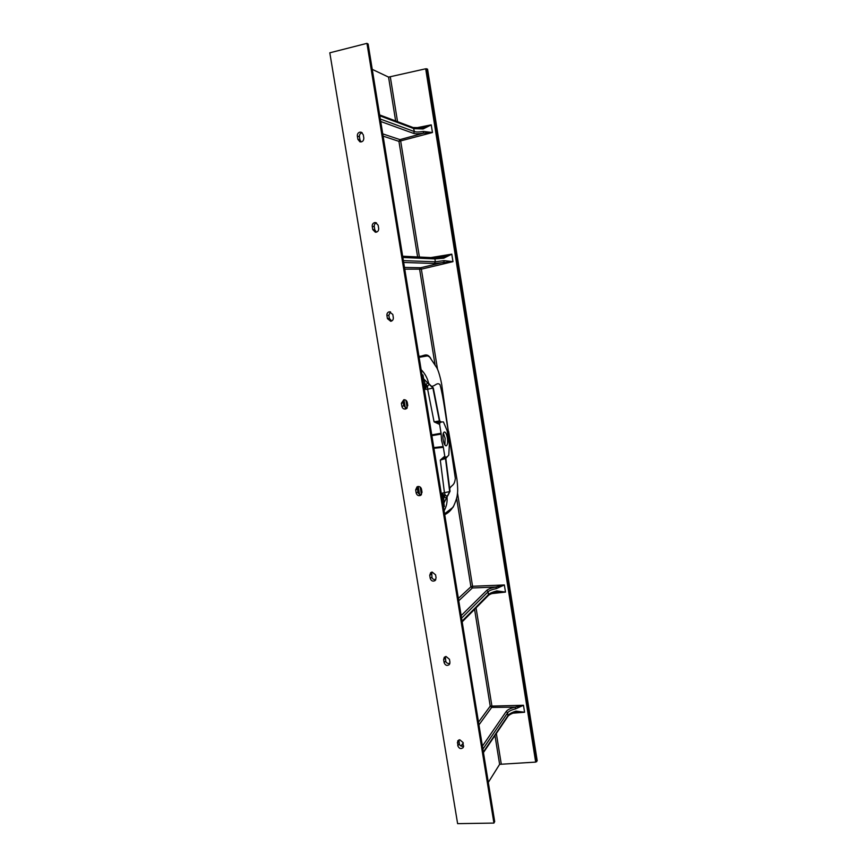 <?xml version="1.0" encoding="UTF-8"?>
<svg xmlns="http://www.w3.org/2000/svg" width="867" height="867" viewBox="0 0 867 867"><rect width="100%" height="100%" fill="white"/><g stroke="black" fill="none" stroke-linecap="round" stroke-linejoin="round"><path stroke-width="1.3" d="M421.395 494.732C419.184 494.407 418.035 493.496 417.937 491.99L417.439 488.923L418.057 486.495L417.038 486.831L415.651 489.909L416.16 492.976C416.973 495.371 418.479 496.162 420.69 495.339L422.023 492.304L421.514 489.226C421.037 487.373 419.888 486.463 418.078 486.485M404.336 399.709L403.242 402.689L403.751 405.789L406.666 408.52M401.378 403.274L403.805 399.741C405.615 399.665 406.764 400.565 407.262 402.429L407.772 405.55L405.864 408.964C403.838 409.365 402.516 408.509 401.898 406.385L401.378 403.274L403.242 402.689M429.187 384.417L423.649 378.868L425.578 385.316L427.637 382.683L433.294 387.939L429.447 384.309L425.925 387.484L425.664 389.402L423.161 382.152M431.744 434.909L441.054 433.262L439.623 424.418L434.085 421.85L439.732 420.885M430.238 578.387C431.235 581.02 432.882 581.735 435.18 580.511L436.079 577.866L435.581 574.832L432.156 572.057L430.671 572.675L429.729 575.363L430.238 578.387L431.939 577.021L431.712 572.133M444.121 662.648C445.291 665.466 447.036 666.105 449.344 664.566L449.951 662.28L449.453 659.288L446.039 656.482L444.251 657.338L443.622 659.657L444.121 662.648L445.746 660.903L445.324 656.622M457.809 745.783C459.142 748.73 460.941 749.316 463.227 747.527L463.141 742.607L459.748 739.768L457.743 740.83L457.809 745.783L459.369 743.68L458.86 739.952M494.623 821.537L493.93 823.076L457.624 823.65L329.807 52.811L366.958 43.35L368.074 44.098M493.93 823.076L366.958 43.35M357.887 139.327L357.356 136.076C357.215 134.071 358.017 132.759 359.783 132.152L361.301 132.239L363.273 134.732L363.815 137.983C363.772 140.822 362.482 142.112 359.924 141.83L357.887 139.327L359.989 139.966L361.095 141.95M372.767 229.592L372.236 226.385C372.095 224.412 372.897 223.144 374.663 222.591L375.595 222.57L378.142 225.214L378.673 228.422C378.727 230.871 377.633 232.139 375.378 232.237L372.767 229.592L374.782 229.798L376.43 232.161M387.43 318.601L386.91 315.447C386.769 313.496 387.582 312.283 389.337 311.784L392.805 314.439L393.325 317.604C393.445 319.641 392.578 320.866 390.724 321.289L387.43 318.601L389.37 318.406L391.656 321.018M390.518 311.827L388.85 315.263L389.37 318.406M376.484 222.852C374.858 223.469 374.111 224.726 374.262 226.612L374.782 229.798M362.168 132.738L361.799 132.803C360.108 133.431 359.328 134.743 359.458 136.737L359.989 139.966M449.865 663.613C447.318 663.613 445.941 662.713 445.746 660.903M463.65 746.389C461.027 746.465 459.608 745.555 459.369 743.68M435.798 579.741C433.37 579.611 432.08 578.701 431.939 577.021M418.934 356.229C422.977 356.998 426.597 351.655 430.791 358.45M453.896 505.559C451.306 510.089 448.25 513.123 444.717 514.63M372.236 69.349L388.557 77.109L425.686 68.786L427.572 69.197L537.193 760.738L535.687 762.104L499.63 764.336L494.97 735.498M488.305 782.413L499.63 764.336M427.561 382.715L432.991 388.048L439.471 421.199L432.904 388.069L427.626 389.218L434.085 421.85L439.851 422.717L439.623 424.418M433.294 387.939L439.753 420.939L441.39 422.099L439.851 422.717M425.838 384.84L427.561 386.021L427.626 389.218L425.664 389.402M425.578 385.316L425.925 387.484L424.841 387.083L425.578 385.316M421.124 369.667C424.776 373.276 427.236 377.676 428.526 382.889L429.165 384.038M427.637 382.683L428.526 382.889M421.926 374.62L422.966 374.956L423.649 378.868L422.554 378.467M432.525 386.14C435.158 385.869 437.196 382.065 439.992 384.634C443.47 396.913 445.584 416.377 448.402 431.723L441.986 386.552C442.007 384.926 439.298 371.943 436.762 367.684L429.609 356.976L427.496 355.882L419.119 357.334M449.702 488.598C451.588 484.664 454.449 486.235 455.338 478.356L448.402 431.723M447.188 496.195L446.039 498.016L443.698 496.726L443.871 503.12L449.68 491.611L445.486 458.524L440.295 460.106L444.771 456.161L443.34 447.339L433.923 448.304M444.587 513.817L453.127 507.206C455.771 501.473 457.18 497.203 457.332 494.385C457.895 491.719 457.765 486.636 456.931 479.148L448.618 431.387M444.099 510.793C446.44 506.675 447.426 502.101 447.058 497.051M442.972 503.922L443.871 503.12L444.37 506.48L443.514 507.217M442.419 500.519L442.517 493.03L443.362 494.689L445.345 495.48L444.077 497.062M442.463 495.404L443.362 494.689L443.698 496.726L442.235 495.155M447.307 496.054L445.345 495.48L444.435 492.684L449.767 491.567L446.353 497.929M445.801 458.361L450.049 491.286L445.811 458.372L448.792 455.088L449.344 444.576L447.09 430.585L443.438 421.936L440.555 421.958M447.134 496.26L447.047 497.008M429.263 384.124L428.536 382.943M441.054 433.262L441.596 440.577L443.34 447.339M444.771 456.161L445.421 457.44L446.527 456.898M443.167 439.872C443.904 443.698 444.901 445.692 446.18 445.866C447.545 445.15 447.946 442.517 447.372 437.965C446.646 434.139 445.649 432.134 444.359 431.961C443.004 432.666 442.603 435.299 443.167 439.872M441.119 434.074L431.864 435.668M439.591 424.418L439.905 422.695L438.604 421.329M439.753 420.983L440.62 421.991M445.421 457.44L444.728 456.161M445.324 457.462L440.295 460.106L444.435 492.684L442.517 493.03M445.27 457.473L444.695 458.914M433.803 447.589L443.145 446.592M443.427 506.718L444.37 506.48L443.481 507.032M421.969 374.858L422.966 374.956L422.034 375.259M482.399 746.119L506.187 711.514C507.553 709.715 510.49 708.263 514.987 707.169L523.473 705.272L515.659 708.848C511.563 709.824 508.896 711.135 507.65 712.782L482.886 749.099M483.363 752.014L508.084 715.481C509.33 713.823 511.974 712.371 516.017 711.124L524.578 712.251L515.984 712.035M461.157 615.635L486.755 590.384C488.219 589.061 491.242 587.945 495.805 587.024L504.356 584.965L496.466 588.585C492.304 589.419 489.562 590.427 488.229 591.63L461.569 618.16M462.057 621.14L488.674 594.383C489.996 593.158 492.716 591.998 496.834 590.904L505.483 592.085L496.748 591.998M380.331 119.039L414.491 131.621C416.16 132.152 419.162 132.098 423.519 131.459L432.46 132.521L423.367 133.204C418.588 133.886 415.282 133.941 413.451 133.355L380.732 121.499M422.608 127.817L431.235 124.87L423.107 128.966L414.025 128.663L379.811 115.82M403.372 260.62L435.364 261.812L444.132 260.642L452.975 261.65L434.324 263.481L403.675 262.473M443.124 256.935L451.783 254.15L443.731 258.203L434.898 258.919L402.862 257.477M404.477 267.426L420.658 267.751L421.362 269.16L404.759 269.149M382.737 133.865L399.969 139.63L400.706 141.223L419.4 257.033M433.825 257.737L443.319 256.903M458.361 598.414L470.922 586.742L472.569 586.276L472.374 587.967L458.741 600.755M476.059 607.865L491.838 705.597L491.665 707.407L478.942 724.899M433.608 257.716L443.102 256.935L443.731 258.203M444.132 260.642L443.958 262.202L420.658 267.751L419.639 269.388L434.996 364.443M422.457 127.839L423.107 128.966M423.519 131.459L423.367 133.204L399.969 139.63L398.939 141.354L383.106 136.13M516.017 711.124L515.724 712.078M478.497 722.146L490.223 706.15L491.665 707.407L514.987 707.169L515.659 708.848M496.834 590.904L496.553 592.031M456.606 498.135L470.922 586.742L472.374 587.967L495.805 587.024L496.466 588.585M405.344 408.14L404.011 400.012M419.53 494.342L418.23 486.474M417.439 488.923L415.651 489.909M405.919 400.261L407.187 407.999M388.85 315.263L386.91 315.447M374.262 226.612L372.236 226.385M359.458 136.737L357.356 136.076M431.441 573.997L429.729 575.363M445.259 657.934L443.622 659.657M458.892 740.743L457.332 742.835M430.866 257.586L451.783 254.15L452.975 261.65L421.362 269.16L437.542 369.364M457.494 492.955L472.569 586.276L504.356 584.965L505.483 592.085L491.773 593.602M512.874 713.173L524.578 712.251L523.473 705.272L490.223 706.15L474.574 609.349M460.962 746.064L463.206 743.008M496.336 733.471L501.224 763.751M535.687 762.104L425.686 68.786M390.334 77.033L397.541 121.662M415.672 127.969L431.235 124.87L432.46 132.521L398.939 141.354L417.623 256.946M395.645 120.946L388.557 77.109M439.439 421.21L440.544 422.446L439.471 421.199M420.181 487.059L421.438 494.689M446.169 457.072L445.508 458.513L446.147 457.082M447.155 496.217L446.288 497.961M444.901 444.999L445.096 438.258L443.351 433.121M494.667 821.786L368.052 43.935M426.748 68.742L536.64 761.746M417.937 491.99L416.16 492.976M403.751 405.789L401.898 406.385M507.878 716.402L507.65 712.782L506.187 711.514M488.305 595.521L488.229 591.63L486.755 590.384M413.451 133.355L414.491 131.621L413.191 127.568L379.659 114.921M434.324 263.481L435.364 261.812L434.898 258.919L433.641 257.716L402.656 256.22M463.661 745.902L463.206 746.53M413.125 127.536L423.237 127.709M450.049 491.286L447.708 495.87M494.699 821.656L368.117 44M497.582 591.879L496.672 592.042C492.185 593.288 489.411 594.426 488.359 595.466L462.176 621.856M517.231 711.883L515.887 712.121C511.573 713.508 508.918 714.917 507.921 716.337L483.45 752.545"/></g></svg>
